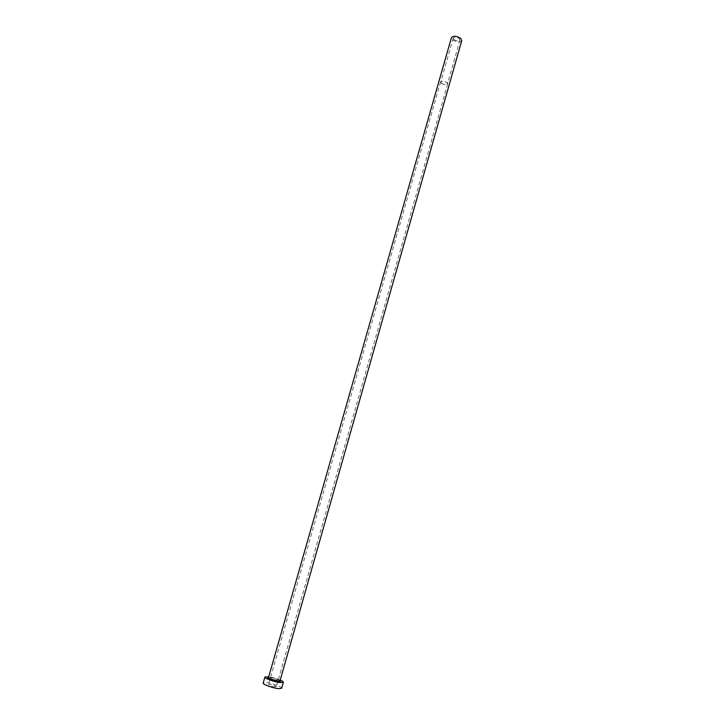 <?xml version="1.0" encoding="UTF-8"?>
<svg xmlns="http://www.w3.org/2000/svg" width="725" height="725" viewBox="0 0 725 725"><rect width="100%" height="100%" fill="white"/><g stroke="black" fill="none" stroke-linecap="round" stroke-linejoin="round"><path stroke-width="0.54" stroke-dasharray="3.62 2.72" d="M441.516 83.284L440.737 81.916C441.978 80.756 443.981 80.946 446.736 82.487L447.506 83.846C446.265 84.997 444.271 84.816 441.516 83.284M453.977 39.612L453.234 38.144C454.512 36.857 456.505 37.011 459.224 38.606L459.949 40.056C458.68 41.352 456.687 41.198 453.977 39.612M274.965 686.91C271.44 686.267 269.283 685.478 268.504 684.527L269.899 684.373C273.407 685.016 275.554 685.805 276.343 686.756L274.965 686.91M441.398 83.302L440.583 81.871C441.878 80.665 443.972 80.865 446.863 82.469L447.66 83.892C446.364 85.097 444.28 84.907 441.398 83.302M461.762 40.564C459.804 42.548 456.75 42.322 452.572 39.884L451.43 37.628M280.24 680.05L268.721 676.769M281.635 688.279C282.351 686.992 272.201 683.24 266.501 682.669L263.193 683.022M268.558 677.54L270.053 677.612C274.213 678.292 277.539 679.37 280.022 680.829M280.058 680.675C278.898 679.316 275.745 678.156 270.588 677.195L268.549 677.395M453.234 38.144L440.737 81.916M440.583 81.871L268.504 684.527M447.66 83.892L276.343 686.756M459.949 40.056L447.506 83.846"/><path stroke-width="1.09" d="M268.549 677.395L451.43 37.628C453.388 35.634 456.46 35.869 460.638 38.334L461.762 40.564L280.058 680.675L278.047 680.875C272.872 679.914 269.709 678.754 268.549 677.395L268.286 678.002C269.011 679.262 272.31 680.467 278.173 681.609L279.959 681.328L280.058 680.675M268.721 676.769L264.915 677.023C264.163 678.237 274.458 682.026 280.14 682.597L283.339 682.27C283.412 681.745 282.378 681.002 280.24 680.05M264.915 677.023L263.193 683.022C262.423 684.291 272.727 688.107 278.418 688.65L281.635 688.279L283.339 682.27M280.022 680.829C280.956 681.591 280.367 681.872 278.255 681.663C273.298 681.165 265.042 677.63 268.558 677.54"/></g></svg>

